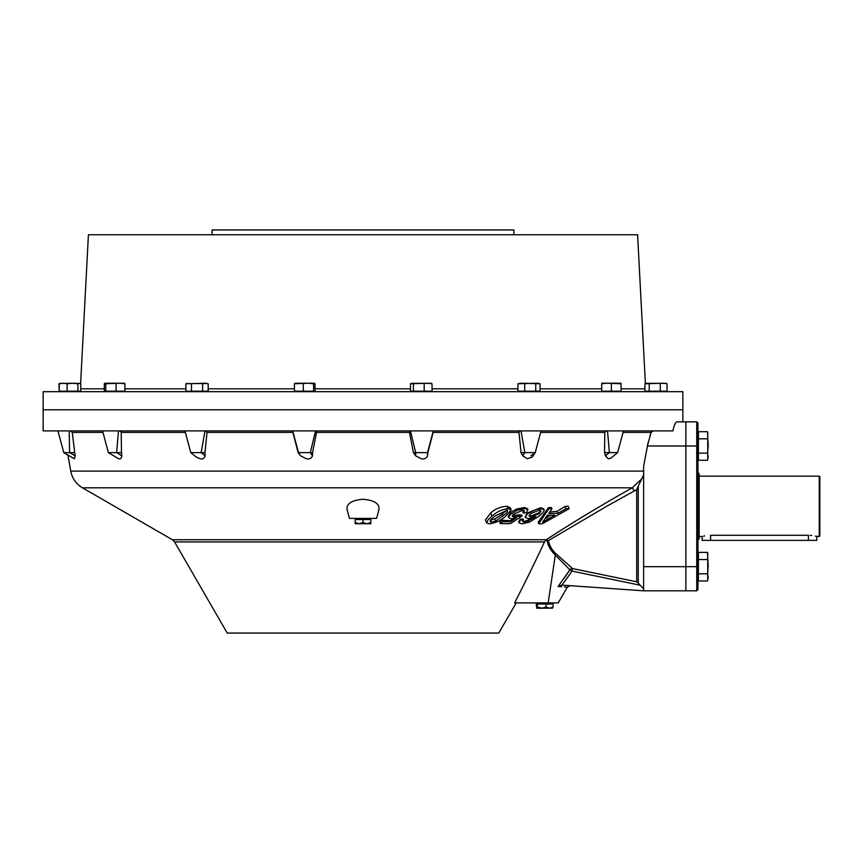 <?xml version="1.0" encoding="UTF-8"?>
<svg xmlns="http://www.w3.org/2000/svg" width="863" height="863" viewBox="0 0 863 863"><rect width="100%" height="100%" fill="white"/><g stroke="black" fill="none" stroke-linecap="round" stroke-linejoin="round"><path stroke-width="1.29" d="M707.746 580.26L707.746 553.107M707.509 573.83L698.426 573.83L698.426 580.972L707.509 580.972L708.199 577.401L707.509 573.83L708.199 566.678L707.509 552.396L698.426 552.396L698.426 559.537L707.509 559.537M698.426 573.83L698.426 559.537M59.838 383.42L58.954 383.765L59.245 391.187L59.245 383.765L60.69 383.215M79.342 383.215L77.897 383.765L72.514 383.215L80.615 383.571M665.988 383.345L645.999 383.345M665.653 383.215L667.045 383.765L663.658 383.215L644.941 383.765L644.941 391.187L649.203 391.187L649.203 383.765M646.333 383.215L644.941 383.765M660.26 383.765L660.26 391.187L667.045 391.187L667.045 383.765M660.26 391.187L649.203 391.187M621.047 383.215L601.738 383.215L601.738 383.765L606.56 383.215L621.047 383.765L621.047 383.215M611.392 383.765L611.392 391.187L621.047 391.187L621.047 383.765M611.392 391.187L601.738 391.187L601.738 383.765M536.905 608.221L537.595 604.003L536.214 604.003L536.808 608.221L552.59 608.135M537.595 607.013L541.813 608.221L546.031 607.013L549.569 608.221L553.097 607.013L552.406 608.221M546.031 607.013L546.031 604.003L553.097 604.003L553.097 607.013M537.595 604.003L546.031 604.003M355.534 519.515L355.534 518.404M370.475 519.515L370.475 518.404M362.999 519.515L355.157 519.515L355.157 523.733L370.853 523.733L370.853 519.515L362.999 519.515L362.999 522.525L366.926 523.733L370.853 522.525M355.157 522.525L359.084 523.733L362.999 522.525M819.246 476.16L819.85 476.764L819.85 535.901L819.246 536.506L819.246 476.16L699.149 476.16M698.545 473.14L699.149 473.744L699.149 538.922L698.545 539.526L698.545 473.14L697.94 473.14M808.502 535.297L808.383 535.297C819.289 536.613 819.289 536.613 808.383 535.297L710.616 535.297C699.72 536.613 699.72 536.613 710.616 535.297L710.616 540.367L702.169 540.367L702.169 536.506L699.149 536.506M703.561 536.15L704.64 535.912M810.12 535.351L811.652 535.481M815.373 536.128L819.246 536.506M816.83 536.506L816.83 540.367L710.616 540.367M697.94 423.053L697.94 589.612L696.732 590.821L696.732 421.845L697.94 423.053L696.732 421.845L685.869 421.845L685.869 590.821L696.732 590.821L697.94 589.612M653.237 430.896L651.08 432.395L647.379 445.988L685.869 445.988L685.869 421.845L682.86 421.845L682.86 391.673L43.15 391.673L43.15 409.774L682.86 409.774L43.15 409.774L43.15 430.896L672.892 430.896C674.197 425.017 675.6 421.996 677.11 421.845L696.732 421.845M697.94 528.782L697.94 520.767M697.94 519.375L697.94 513.571M698.243 513.571L697.94 504.057M698.243 504.057L697.94 495.998M698.243 496.354L697.94 494.531M698.243 494.531L697.94 487.573M697.94 485.837L697.94 478.404M513.873 234.758L513.873 229.936L212.125 229.936L212.125 234.758M645.395 383.571L637.595 234.758L88.414 234.758L80.604 383.647M707.746 459.558L707.746 432.406M707.509 453.129L698.426 453.129L698.426 460.27L707.509 460.27L708.199 456.7L707.509 453.129L708.199 445.988L707.509 431.694L698.426 431.694L698.426 438.846L707.509 438.846M698.426 453.129L698.426 438.846M537.886 383.215L517.919 383.765L521.306 383.215L540.022 383.765L537.886 383.215M535.761 383.765L535.761 391.187L540.022 391.187L540.022 383.765M535.761 391.187L524.704 391.187L524.704 383.765M524.704 391.187L517.919 391.187L517.919 383.765M431.284 383.345L411.284 383.345M430.605 383.215L432.05 383.765L428.113 383.215L410.508 383.765L411.953 383.215M424.165 383.765L424.165 391.187L432.05 391.187L432.05 383.765M424.165 391.187L413.399 391.187L413.399 383.765M413.399 391.187L410.508 391.187L410.508 383.765M314.466 383.248L294.984 383.248M313.571 383.765L313.571 391.187L315.027 391.187L315.027 383.765L314.294 383.215L313.571 383.765L308.415 383.215L294.423 383.765L295.146 383.215M315.027 383.765L314.294 383.215M313.571 391.187L303.269 391.187L303.269 383.765M303.269 391.187L294.423 391.187L294.423 383.765M207.638 383.582L186.44 383.582M202.611 383.765L202.611 391.187L208.188 391.187L208.188 383.765L205.405 383.215L185.89 383.765L185.89 391.187L191.467 391.187L191.467 383.765M202.611 391.187L191.467 391.187M124.358 383.248L104.876 383.248M124.186 383.215L124.919 383.765L120.496 383.215L104.315 383.765L105.049 383.215M116.074 383.765L116.074 391.187L124.919 391.187L124.919 383.765M116.074 391.187L105.771 391.187L105.771 383.765M105.771 391.187L104.315 391.187L104.315 383.765M80.788 383.765L80.788 391.187L67.131 391.187L67.131 383.765L72.514 383.215L59.558 383.506M67.131 383.765L63.182 383.215L59.245 383.765M77.897 391.187L77.897 383.765M67.131 391.187L59.245 391.187M564.316 586.948L567.304 587.185L558.232 602.892L514.607 602.892A1868.535 1563.055 155.9 0 0 544.488 541.953L546.214 539.742C572.805 522.406 601.479 505.103 632.255 487.822L641.792 478.803L638.242 486.149L638.242 583.043L636.689 581.791L636.689 489.537A27.616 25.793 139.5 0 1 634.273 491.015A348.479 38.457 151.8 0 0 606.657 506.333L548.393 540.594C549.569 545.988 552.288 550.551 556.57 554.273L572.493 568.544L636.689 581.791M522.719 455.837L527.282 458.771L532.266 457.077L535.222 452.622L521.004 452.622A808.426 482.503 40.7 0 1 522.719 455.837L524.844 452.622L521.015 430.896M605.448 455.837L608.275 458.771L610.821 458.188L617.638 452.622L604.532 452.622A808.426 607.703 22.8 0 1 605.448 455.837L609.375 452.622L607.509 430.896M530.95 455.837L533 454.165M70.507 430.896L72.276 432.395A6027.958 5810.094 -166.3 0 0 74.714 452.622L75.221 455.869L74.423 458.771L63.765 452.622L57.94 430.896M108.371 452.622L118.684 458.771C120.464 459.343 121.51 458.382 121.812 455.869L121.467 452.622L108.371 452.622L102.546 430.896M190.788 452.622L196.203 457.045L200.151 458.771C202.729 459.343 204.391 458.382 205.135 455.869L205.006 452.622L190.788 452.622L184.962 430.896M300.615 455.837L306.408 458.771C309.386 459.343 311.414 458.382 312.482 455.869L312.589 452.622L298.156 452.622A808.426 41.974 52.5 0 1 300.615 455.837L298.49 452.622L292.676 430.896M415.675 455.837L421.284 458.771C424.218 459.343 426.29 458.382 427.519 455.869L427.854 452.622L413.42 452.622A808.426 283.841 49.5 0 1 415.675 455.837L415.675 452.622L410.454 430.896M349.429 518.404L347.109 509.763C346.203 503.787 351.5 500.292 362.999 499.267C374.51 500.292 379.806 503.787 378.9 509.763L376.581 518.404L349.429 518.404M641.792 478.803L643.625 474.607M674.931 424.208L676.031 422.449M544.488 541.953L174.606 541.953L227.217 633.064L498.792 633.064L516.214 602.892M413.42 452.622A6032.629 2577.252 -106.6 0 0 409.472 432.395L409.882 430.896M697.94 445.988L685.869 445.988L685.869 590.821L643.625 590.821L643.625 466.387L648.113 442.449M650.044 435.405L650.54 433.916M316.117 430.896L316.527 432.395A6027.958 2575.257 106.6 0 0 312.589 452.622M298.156 452.622A6032.629 381.112 -105 0 0 292.881 432.395L292.6 430.896M205.966 430.896L207.012 432.395A6027.958 4377.632 112.1 0 0 205.006 452.622M119.72 430.896L121.241 432.395A6027.958 5513.556 129.8 0 0 121.467 452.622M604.532 452.622A6032.629 5517.839 -129.8 0 0 604.769 432.395L606.29 430.896M521.004 452.622A6032.629 4381.03 -112.1 0 0 518.997 432.395L520.044 430.896M433.409 430.896L433.129 432.395A6027.958 380.81 105 0 0 427.854 452.622M510.411 508.167L507.25 506.279C500.691 506.603 495.168 508.846 490.691 513.01L485.394 519.925L486.581 522.849L488.231 519.612L491.986 516.182C496.462 511.986 501.867 509.45 508.178 508.555L511.166 510.001L505.664 516.182C501.187 520.378 495.794 522.935 489.461 523.83L486.581 522.849M565.017 506.495L565.934 508.739L569.127 508.739L568.07 506.15A508.393 311.327 -129.2 0 1 565.017 506.495L556.98 511.328A484.326 296.592 -129.2 0 1 549.731 511.942M551.986 508.739L551.5 507.563A494.564 302.859 -129.2 0 1 548.372 507.714A2315.364 998.448 78.2 0 1 538.134 522.244L538.782 523.83L548.792 508.739L551.986 508.739L548.728 513.388L557.822 513.388L565.934 508.739M523.431 519.774L523.118 518.987A456.603 310.356 -132.7 0 1 520.141 519.159L518.641 522.05L518.954 522.838L520.465 519.958L523.431 519.774L522.579 521.5M532.482 517.886L526.721 520.788L523.863 521.284L522.201 520.529M544.143 509.72L543.766 508.814L540.583 507.746L527.52 512.913L525.125 516.797L525.448 517.573L526.408 515.049L528.728 513.032L536.862 509.138L543.302 508.933L544.175 510.659L542.611 512.967L539.504 515.804L529.451 522.115L521.888 523.83L518.954 522.838M517.142 510.378L524.801 508.555L527.94 509.623L527.573 508.728L524.37 507.498L516.592 509.03L510.572 512.439L508.221 516.441L508.771 517.778L509.094 516.085L510.853 514.186L517.142 510.378L516.592 509.03M524.024 510.508L522.87 512.083L523.248 513L524.424 510.874L522.654 510.292L513.463 514.316L512.223 516.085L513.258 516.98L522.158 515.901L510.486 523.636L500.367 523.636L502.741 521.705L510.626 521.705L516.495 517.8L511.457 518.803L508.771 517.778M522.158 515.901L521.802 515.049A476.398 256.764 -126.2 0 1 519.278 514.779L512.331 515.696M513.42 518.609L510.216 520.702A450.81 276.063 -129.2 0 1 502.147 520.26L499.774 522.191L500.367 523.636M638.242 583.043L640.173 585.211L571.932 571.079A207.886 207.098 4 0 1 561.705 585.222A5.717 5.696 4 0 1 562.903 585.179L643.625 590.821M643.625 588.825A2396.594 2387.479 4 0 1 640.173 585.211M556.441 556.182L569.893 569.839L558.091 586.462C570.249 587.412 570.249 587.412 558.091 586.462L561.608 586.743M559.451 559.267L569.731 569.677M569.893 569.839L571.932 571.079L572.493 568.544A3.021 2.513 132.3 0 0 569.893 569.839L564.003 578.544M556.57 554.273A3.021 1.564 134.1 0 0 555.319 555.028C550.486 550.346 547.735 545.405 547.066 540.206L545.632 540.421M550.659 515.125L546.743 517.476L547.487 519.299L554.78 515.125L547.498 515.125L544.715 519.095A2114.501 747.585 -22.2 0 1 542.611 522.093L547.487 519.299M569.127 508.739L542.18 523.83L538.782 523.83M548.372 507.714L548.792 508.739M546.743 517.476L545.276 518.296M556.98 511.328L557.822 513.388M522.525 521.317L524.197 522.093L527.077 521.64L535.772 516.624L528.156 518.609L525.448 517.573M539.289 513.755L541.004 511.079L538.987 510.292L530.648 513.647L528.922 515.88L531.036 516.872L539.289 513.755L538.911 512.838L530.713 516.052L528.943 515.74M520.465 519.958L520.141 519.159M540.907 508.555L540.583 507.746M527.843 513.712L527.52 512.913M527.077 521.64L526.721 520.788M524.197 522.093L523.863 521.284M531.036 516.872L530.713 516.052M540.648 510.626L538.911 512.838M527.94 509.623L526.214 512.805L523.248 513M513.906 515.988L514.348 517.066M519.278 514.779L519.655 515.707M502.147 520.26L502.741 521.705M510.216 520.702L510.626 521.705M510.572 512.439L511.176 513.917M524.801 508.555L524.37 507.498M490.691 513.01L491.986 516.182M506.322 510.303L502.137 514.251L494.866 518.954L495.729 521.058L505.696 513.787L507.52 511.619L506.851 510.378L494.715 516.193L490.874 519.688L490.044 521.306L490.939 522.039L495.729 521.058M502.137 514.251L502.924 516.193M507.25 506.279L508.178 508.555M510.324 507.671L511.166 510.001M491.63 522.093L490.723 519.871M494.866 518.954L490.637 519.666M427.519 455.869L427.519 452.622L433.323 430.896M74.714 452.622L63.765 452.622L67.972 455.254M312.482 455.869L310.324 452.622L315.545 430.896M205.135 455.869L201.155 452.622L204.995 430.896M121.812 455.869L116.624 452.622L118.501 430.896M75.221 455.869L69.601 452.622L69.223 430.896M636.689 489.537L638.242 486.149M634.273 491.015L632.255 487.822L82.47 487.822C76.106 483.981 72.201 478.404 70.766 471.112L643.625 471.112M548.393 540.594A3.765 2.104 23.9 0 0 547.066 540.206M558.091 586.462L561.705 585.222M808.383 535.297L808.383 540.367M643.625 566.678L697.94 566.678M644.941 388.814L621.047 388.814M601.738 388.814L540.022 388.814M517.919 388.814L432.05 388.814M410.508 388.814L315.027 388.814M294.423 388.814L208.188 388.814M185.89 388.814L124.919 388.814M104.315 388.814L80.788 388.814M174.606 541.953L172.406 539.742L546.214 539.742M316.527 432.395L409.472 432.395M207.012 432.395L292.881 432.395M121.241 432.395L185.372 432.395M72.276 432.395L102.945 432.395M623.054 432.395L651.08 432.395M540.637 432.395L604.769 432.395M433.129 432.395L518.997 432.395M555.319 555.028L548.167 602.892M552.126 604.003L552.126 602.892M537.185 604.003L537.185 602.892M697.94 539.526L698.545 539.526M172.406 539.742L82.47 487.822M70.766 471.112L67.929 455.028M507.228 510.098L507.541 510.885M617.638 452.622L623.464 430.896M535.222 452.622L541.036 430.896M567.304 587.185L570.13 585.686"/></g></svg>
